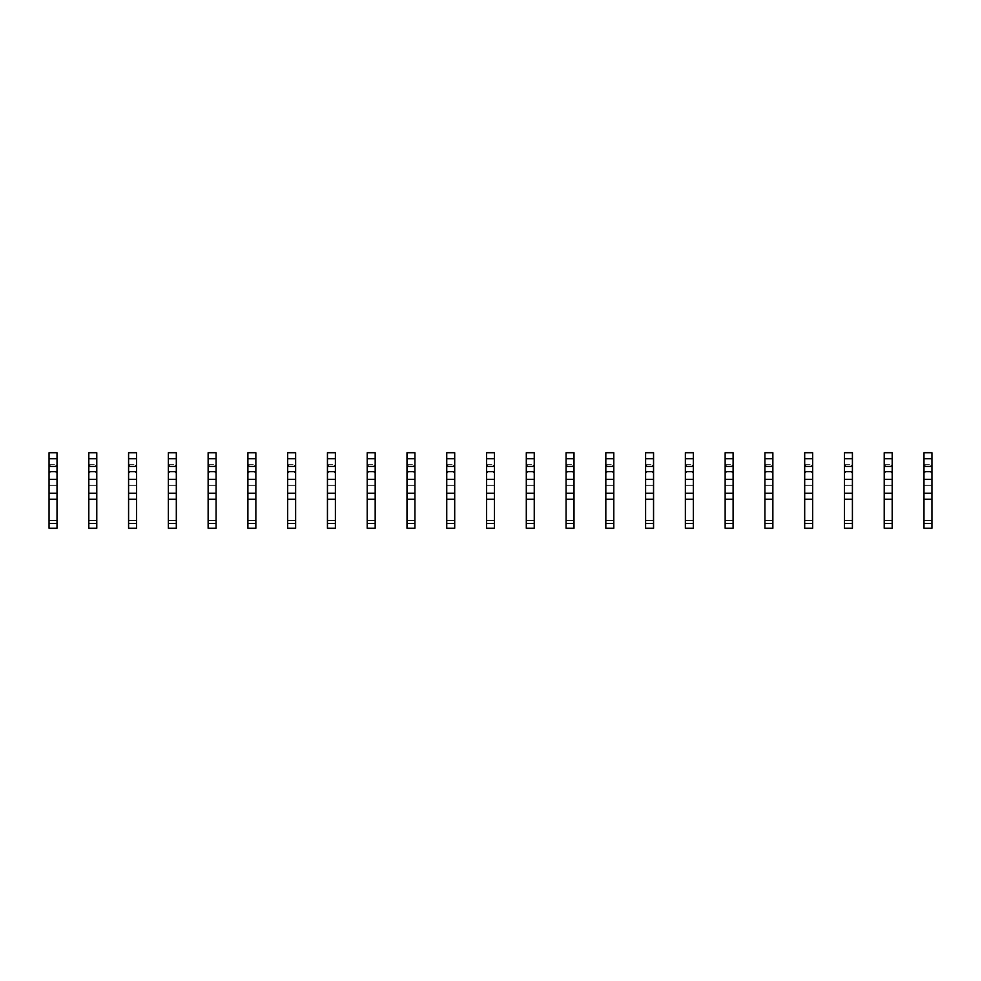 <?xml version="1.0" encoding="UTF-8"?>
<svg xmlns="http://www.w3.org/2000/svg" width="981" height="981" viewBox="0 0 981 981"><rect width="100%" height="100%" fill="white"/><g stroke="black" fill="none" stroke-linecap="round" stroke-linejoin="round"><path stroke-width="0.74" stroke-dasharray="4.91 3.68" d="M57.008 465.043L55.61 466.441L50.448 466.441L49.05 465.043M49.05 464.651L49.05 452.719L57.008 452.719L57.008 464.651L49.05 464.651L49.05 528.281L49.05 520.531L49.05 528.281L57.008 528.281L57.008 464.651M57.008 473.001L55.61 471.603L50.448 471.603L49.05 473.001M57.008 485.325L49.05 485.325L57.008 485.325M96.776 465.043L95.378 466.441L90.215 466.441L88.817 465.043M88.817 464.651L88.817 452.719L96.776 452.719L96.776 464.651L88.817 464.651L88.817 528.281L88.817 520.531L88.817 528.281L96.776 528.281L96.776 464.651M96.776 473.001L95.378 471.603L90.215 471.603L88.817 473.001M96.776 485.325L88.817 485.325L96.776 485.325M136.543 465.043L135.157 466.441L129.983 466.441L128.585 465.043M128.585 464.651L128.585 452.719L136.543 452.719L136.543 464.651L128.585 464.651L128.585 528.281L128.585 520.531L128.585 528.281L136.543 528.281L136.543 464.651M136.543 473.001L135.157 471.603L129.983 471.603L128.585 473.001M136.543 485.325L128.585 485.325L136.543 485.325M176.31 465.043L174.925 466.441L169.75 466.441L168.364 465.043M168.364 464.651L168.364 452.719L176.31 452.719L176.31 464.651L168.364 464.651L168.364 528.281L168.364 520.531L168.364 528.281L176.31 528.281L176.31 464.651M176.31 473.001L174.925 471.603L169.75 471.603L168.364 473.001M176.31 485.325L168.364 485.325L176.31 485.325M216.09 465.043L214.692 466.441L209.517 466.441L208.131 465.043M208.131 464.651L208.131 452.719L216.09 452.719L216.09 464.651L208.131 464.651L208.131 528.281L208.131 520.531L208.131 528.281L216.09 528.281L216.09 464.651M216.09 473.001L214.692 471.603L209.517 471.603L208.131 473.001M216.09 485.325L208.131 485.325L216.09 485.325M255.857 465.043L254.459 466.441L249.297 466.441L247.899 465.043M247.899 464.651L247.899 452.719L255.857 452.719L255.857 464.651L247.899 464.651L247.899 528.281L247.899 520.531L247.899 528.281L255.857 528.281L255.857 464.651M255.857 473.001L254.459 471.603L249.297 471.603L247.899 473.001M255.857 485.325L247.899 485.325L255.857 485.325M295.624 465.043L294.239 466.441L289.064 466.441L287.666 465.043M287.666 464.651L287.666 452.719L295.624 452.719L295.624 464.651L287.666 464.651L287.666 528.281L287.666 520.531L287.666 528.281L295.624 528.281L295.624 464.651M295.624 473.001L294.239 471.603L289.064 471.603L287.666 473.001M295.624 485.325L287.666 485.325L295.624 485.325M335.392 465.043L334.006 466.441L328.831 466.441L327.446 465.043M327.446 464.651L327.446 452.719L335.392 452.719L335.392 464.651L327.446 464.651L327.446 528.281L327.446 520.531L327.446 528.281L335.392 528.281L335.392 464.651M335.392 473.001L334.006 471.603L328.831 471.603L327.446 473.001M335.392 485.325L327.446 485.325L335.392 485.325M375.171 465.043L373.773 466.441L368.598 466.441L367.213 465.043M367.213 464.651L367.213 452.719L375.171 452.719L375.171 464.651L367.213 464.651L367.213 528.281L367.213 520.531L367.213 528.281L375.171 528.281L375.171 464.651M375.171 473.001L373.773 471.603L368.598 471.603L367.213 473.001M375.171 485.325L367.213 485.325L375.171 485.325M414.938 465.043L413.541 466.441L408.378 466.441L406.98 465.043M406.98 464.651L406.98 452.719L414.938 452.719L414.938 464.651L406.98 464.651L406.98 528.281L406.98 520.531L406.98 528.281L414.938 528.281L414.938 464.651M414.938 473.001L413.541 471.603L408.378 471.603L406.98 473.001M414.938 485.325L406.98 485.325L414.938 485.325M454.706 465.043L453.32 466.441L448.145 466.441L446.747 465.043M446.747 464.651L446.747 452.719L454.706 452.719L454.706 464.651L446.747 464.651L446.747 528.281L446.747 520.531L446.747 528.281L454.706 528.281L454.706 464.651M454.706 473.001L453.32 471.603L448.145 471.603L446.747 473.001M454.706 485.325L446.747 485.325L454.706 485.325M494.473 465.043L493.087 466.441L487.913 466.441L486.527 465.043M486.527 464.651L486.527 452.719L494.473 452.719L494.473 464.651L486.527 464.651L486.527 528.281L486.527 520.531L486.527 528.281L494.473 528.281L494.473 464.651M494.473 473.001L493.087 471.603L487.913 471.603L486.527 473.001M494.473 485.325L486.527 485.325L494.473 485.325M534.253 465.043L532.855 466.441L527.68 466.441L526.294 465.043M526.294 464.651L526.294 452.719L534.253 452.719L534.253 464.651L526.294 464.651L526.294 528.281L526.294 520.531L526.294 528.281L534.253 528.281L534.253 464.651M534.253 473.001L532.855 471.603L527.68 471.603L526.294 473.001M534.253 485.325L526.294 485.325L534.253 485.325M574.02 465.043L572.622 466.441L567.459 466.441L566.062 465.043M566.062 464.651L566.062 452.719L574.02 452.719L574.02 464.651L566.062 464.651L566.062 528.281L566.062 520.531L566.062 528.281L574.02 528.281L574.02 464.651M574.02 473.001L572.622 471.603L567.459 471.603L566.062 473.001M574.02 485.325L566.062 485.325L574.02 485.325M613.787 465.043L612.402 466.441L607.227 466.441L605.829 465.043M605.829 464.651L605.829 452.719L613.787 452.719L613.787 464.651L605.829 464.651L605.829 528.281L605.829 520.531L605.829 528.281L613.787 528.281L613.787 464.651M613.787 473.001L612.402 471.603L607.227 471.603L605.829 473.001M613.787 485.325L605.829 485.325L613.787 485.325M653.554 465.043L652.169 466.441L646.994 466.441L645.608 465.043M645.608 464.651L645.608 452.719L653.554 452.719L653.554 464.651L645.608 464.651L645.608 528.281L645.608 520.531L645.608 528.281L653.554 528.281L653.554 464.651M653.554 473.001L652.169 471.603L646.994 471.603L645.608 473.001M653.554 485.325L645.608 485.325L653.554 485.325M693.334 465.043L691.936 466.441L686.761 466.441L685.376 465.043M685.376 464.651L685.376 452.719L693.334 452.719L693.334 464.651L685.376 464.651L685.376 528.281L685.376 520.531L685.376 528.281L693.334 528.281L693.334 464.651M693.334 473.001L691.936 471.603L686.761 471.603L685.376 473.001M693.334 485.325L685.376 485.325L693.334 485.325M733.101 465.043L731.703 466.441L726.541 466.441L725.143 465.043M725.143 464.651L725.143 452.719L733.101 452.719L733.101 464.651L725.143 464.651L725.143 528.281L725.143 520.531L725.143 528.281L733.101 528.281L733.101 464.651M733.101 473.001L731.703 471.603L726.541 471.603L725.143 473.001M733.101 485.325L725.143 485.325L733.101 485.325M772.869 465.043L771.483 466.441L766.308 466.441L764.91 465.043M764.91 464.651L764.91 452.719L772.869 452.719L772.869 464.651L764.91 464.651L764.91 528.281L764.91 520.531L764.91 528.281L772.869 528.281L772.869 464.651M772.869 473.001L771.483 471.603L766.308 471.603L764.91 473.001M772.869 485.325L764.91 485.325L772.869 485.325M812.636 465.043L811.25 466.441L806.075 466.441L804.69 465.043M804.69 464.651L804.69 452.719L812.636 452.719L812.636 464.651L804.69 464.651L804.69 528.281L804.69 520.531L804.69 528.281L812.636 528.281L812.636 464.651M812.636 473.001L811.25 471.603L806.075 471.603L804.69 473.001M812.636 485.325L804.69 485.325L812.636 485.325M852.415 465.043L851.018 466.441L845.843 466.441L844.457 465.043M844.457 464.651L844.457 452.719L852.415 452.719L852.415 464.651L844.457 464.651L844.457 528.281L844.457 520.531L844.457 528.281L852.415 528.281L852.415 464.651M852.415 473.001L851.018 471.603L845.843 471.603L844.457 473.001M852.415 485.325L844.457 485.325L852.415 485.325M892.183 465.043L890.785 466.441L885.622 466.441L884.224 465.043M884.224 464.651L884.224 452.719L892.183 452.719L892.183 464.651L884.224 464.651L884.224 528.281L884.224 520.531L884.224 528.281L892.183 528.281L892.183 464.651M892.183 473.001L890.785 471.603L885.622 471.603L884.224 473.001M892.183 485.325L884.224 485.325L892.183 485.325M931.95 465.043L930.552 466.441L925.39 466.441L923.992 465.043M923.992 464.651L923.992 452.719L931.95 452.719L931.95 464.651L923.992 464.651L923.992 528.281L923.992 520.531L923.992 528.281L931.95 528.281L931.95 464.651M931.95 473.001L930.552 471.603L925.39 471.603L923.992 473.001M931.95 485.325L923.992 485.325L931.95 485.325M57.008 523.511L49.05 523.511M57.008 520.531L49.05 520.531L57.008 520.531M96.776 523.511L88.817 523.511M96.776 520.531L88.817 520.531L96.776 520.531M136.543 523.511L128.585 523.511M136.543 520.531L128.585 520.531L136.543 520.531M176.31 523.511L168.364 523.511M176.31 520.531L168.364 520.531L176.31 520.531M216.09 523.511L208.131 523.511M216.09 520.531L208.131 520.531L216.09 520.531M255.857 523.511L247.899 523.511M255.857 520.531L247.899 520.531L255.857 520.531M295.624 523.511L287.666 523.511M295.624 520.531L287.666 520.531L295.624 520.531M335.392 523.511L327.446 523.511M335.392 520.531L327.446 520.531L335.392 520.531M375.171 523.511L367.213 523.511M375.171 520.531L367.213 520.531L375.171 520.531M414.938 523.511L406.98 523.511M414.938 520.531L406.98 520.531L414.938 520.531M454.706 523.511L446.747 523.511M454.706 520.531L446.747 520.531L454.706 520.531M494.473 523.511L486.527 523.511M494.473 520.531L486.527 520.531L494.473 520.531M534.253 523.511L526.294 523.511M534.253 520.531L526.294 520.531L534.253 520.531M574.02 523.511L566.062 523.511M574.02 520.531L566.062 520.531L574.02 520.531M613.787 523.511L605.829 523.511M613.787 520.531L605.829 520.531L613.787 520.531M653.554 523.511L645.608 523.511M653.554 520.531L645.608 520.531L653.554 520.531M693.334 523.511L685.376 523.511M693.334 520.531L685.376 520.531L693.334 520.531M733.101 523.511L725.143 523.511M733.101 520.531L725.143 520.531L733.101 520.531M772.869 523.511L764.91 523.511M772.869 520.531L764.91 520.531L772.869 520.531M812.636 523.511L804.69 523.511M812.636 520.531L804.69 520.531L812.636 520.531M852.415 523.511L844.457 523.511M852.415 520.531L844.457 520.531L852.415 520.531M892.183 523.511L884.224 523.511M892.183 520.531L884.224 520.531L892.183 520.531M931.95 523.511L923.992 523.511M931.95 520.531L923.992 520.531L931.95 520.531"/><path stroke-width="1.47" d="M57.008 458.679L49.05 458.679L49.05 452.719L57.008 452.719L57.008 465.043L55.61 466.441L50.448 466.441L49.05 465.043L49.05 528.281L57.008 528.281L57.008 523.511L49.05 523.511M49.05 458.679L49.05 465.043M57.008 465.043L57.008 473.001L55.61 471.603L50.448 471.603L49.05 473.001M57.008 473.001L57.008 479.366L49.05 479.366M57.008 479.366L57.008 523.511M57.008 493.284L49.05 493.284M57.008 499.255L49.05 499.255M96.776 458.679L88.817 458.679L88.817 452.719L96.776 452.719L96.776 465.043L95.378 466.441L90.215 466.441L88.817 465.043L88.817 528.281L96.776 528.281L96.776 523.511L88.817 523.511M88.817 458.679L88.817 465.043M96.776 465.043L96.776 473.001L95.378 471.603L90.215 471.603L88.817 473.001M96.776 473.001L96.776 479.366L88.817 479.366M96.776 479.366L96.776 523.511M96.776 493.284L88.817 493.284M96.776 499.255L88.817 499.255M136.543 458.679L128.585 458.679L128.585 452.719L136.543 452.719L136.543 465.043L135.157 466.441L129.983 466.441L128.585 465.043L128.585 528.281L136.543 528.281L136.543 523.511L128.585 523.511M128.585 458.679L128.585 465.043M136.543 465.043L136.543 473.001L135.157 471.603L129.983 471.603L128.585 473.001M136.543 473.001L136.543 479.366L128.585 479.366M136.543 479.366L136.543 523.511M136.543 493.284L128.585 493.284M136.543 499.255L128.585 499.255M176.31 458.679L168.364 458.679L168.364 452.719L176.31 452.719L176.31 465.043L174.925 466.441L169.75 466.441L168.364 465.043L168.364 528.281L176.31 528.281L176.31 523.511L168.364 523.511M168.364 458.679L168.364 465.043M176.31 465.043L176.31 473.001L174.925 471.603L169.75 471.603L168.364 473.001M176.31 473.001L176.31 479.366L168.364 479.366M176.31 479.366L176.31 523.511M176.31 493.284L168.364 493.284M176.31 499.255L168.364 499.255M216.09 458.679L208.131 458.679L208.131 452.719L216.09 452.719L216.09 465.043L214.692 466.441L209.517 466.441L208.131 465.043L208.131 528.281L216.09 528.281L216.09 523.511L208.131 523.511M208.131 458.679L208.131 465.043M216.09 465.043L216.09 473.001L214.692 471.603L209.517 471.603L208.131 473.001M216.09 473.001L216.09 479.366L208.131 479.366M216.09 479.366L216.09 523.511M216.09 493.284L208.131 493.284M216.09 499.255L208.131 499.255M255.857 458.679L247.899 458.679L247.899 452.719L255.857 452.719L255.857 465.043L254.459 466.441L249.297 466.441L247.899 465.043L247.899 528.281L255.857 528.281L255.857 523.511L247.899 523.511M247.899 458.679L247.899 465.043M255.857 465.043L255.857 473.001L254.459 471.603L249.297 471.603L247.899 473.001M255.857 473.001L255.857 479.366L247.899 479.366M255.857 479.366L255.857 523.511M255.857 493.284L247.899 493.284M255.857 499.255L247.899 499.255M295.624 458.679L287.666 458.679L287.666 452.719L295.624 452.719L295.624 465.043L294.239 466.441L289.064 466.441L287.666 465.043L287.666 528.281L295.624 528.281L295.624 523.511L287.666 523.511M287.666 458.679L287.666 465.043M295.624 465.043L295.624 473.001L294.239 471.603L289.064 471.603L287.666 473.001M295.624 473.001L295.624 479.366L287.666 479.366M295.624 479.366L295.624 523.511M295.624 493.284L287.666 493.284M295.624 499.255L287.666 499.255M335.392 458.679L327.446 458.679L327.446 452.719L335.392 452.719L335.392 465.043L334.006 466.441L328.831 466.441L327.446 465.043L327.446 528.281L335.392 528.281L335.392 523.511L327.446 523.511M327.446 458.679L327.446 465.043M335.392 465.043L335.392 473.001L334.006 471.603L328.831 471.603L327.446 473.001M335.392 473.001L335.392 479.366L327.446 479.366M335.392 479.366L335.392 523.511M335.392 493.284L327.446 493.284M335.392 499.255L327.446 499.255M375.171 458.679L367.213 458.679L367.213 452.719L375.171 452.719L375.171 465.043L373.773 466.441L368.598 466.441L367.213 465.043L367.213 528.281L375.171 528.281L375.171 523.511L367.213 523.511M367.213 458.679L367.213 465.043M375.171 465.043L375.171 473.001L373.773 471.603L368.598 471.603L367.213 473.001M375.171 473.001L375.171 479.366L367.213 479.366M375.171 479.366L375.171 523.511M375.171 493.284L367.213 493.284M375.171 499.255L367.213 499.255M414.938 458.679L406.98 458.679L406.98 452.719L414.938 452.719L414.938 465.043L413.541 466.441L408.378 466.441L406.98 465.043L406.98 528.281L414.938 528.281L414.938 523.511L406.98 523.511M406.98 458.679L406.98 465.043M414.938 465.043L414.938 473.001L413.541 471.603L408.378 471.603L406.98 473.001M414.938 473.001L414.938 479.366L406.98 479.366M414.938 479.366L414.938 523.511M414.938 493.284L406.98 493.284M414.938 499.255L406.98 499.255M454.706 458.679L446.747 458.679L446.747 452.719L454.706 452.719L454.706 465.043L453.32 466.441L448.145 466.441L446.747 465.043L446.747 528.281L454.706 528.281L454.706 523.511L446.747 523.511M446.747 458.679L446.747 465.043M454.706 465.043L454.706 473.001L453.32 471.603L448.145 471.603L446.747 473.001M454.706 473.001L454.706 479.366L446.747 479.366M454.706 479.366L454.706 523.511M454.706 493.284L446.747 493.284M454.706 499.255L446.747 499.255M494.473 458.679L486.527 458.679L486.527 452.719L494.473 452.719L494.473 465.043L493.087 466.441L487.913 466.441L486.527 465.043L486.527 528.281L494.473 528.281L494.473 523.511L486.527 523.511M486.527 458.679L486.527 465.043M494.473 465.043L494.473 473.001L493.087 471.603L487.913 471.603L486.527 473.001M494.473 473.001L494.473 479.366L486.527 479.366M494.473 479.366L494.473 523.511M494.473 493.284L486.527 493.284M494.473 499.255L486.527 499.255M534.253 458.679L526.294 458.679L526.294 452.719L534.253 452.719L534.253 465.043L532.855 466.441L527.68 466.441L526.294 465.043L526.294 528.281L534.253 528.281L534.253 523.511L526.294 523.511M526.294 458.679L526.294 465.043M534.253 465.043L534.253 473.001L532.855 471.603L527.68 471.603L526.294 473.001M534.253 473.001L534.253 479.366L526.294 479.366M534.253 479.366L534.253 523.511M534.253 493.284L526.294 493.284M534.253 499.255L526.294 499.255M574.02 458.679L566.062 458.679L566.062 452.719L574.02 452.719L574.02 465.043L572.622 466.441L567.459 466.441L566.062 465.043L566.062 528.281L574.02 528.281L574.02 523.511L566.062 523.511M566.062 458.679L566.062 465.043M574.02 465.043L574.02 473.001L572.622 471.603L567.459 471.603L566.062 473.001M574.02 473.001L574.02 479.366L566.062 479.366M574.02 479.366L574.02 523.511M574.02 493.284L566.062 493.284M574.02 499.255L566.062 499.255M613.787 458.679L605.829 458.679L605.829 452.719L613.787 452.719L613.787 465.043L612.402 466.441L607.227 466.441L605.829 465.043L605.829 528.281L613.787 528.281L613.787 523.511L605.829 523.511M605.829 458.679L605.829 465.043M613.787 465.043L613.787 473.001L612.402 471.603L607.227 471.603L605.829 473.001M613.787 473.001L613.787 479.366L605.829 479.366M613.787 479.366L613.787 523.511M613.787 493.284L605.829 493.284M613.787 499.255L605.829 499.255M653.554 458.679L645.608 458.679L645.608 452.719L653.554 452.719L653.554 465.043L652.169 466.441L646.994 466.441L645.608 465.043L645.608 528.281L653.554 528.281L653.554 523.511L645.608 523.511M645.608 458.679L645.608 465.043M653.554 465.043L653.554 473.001L652.169 471.603L646.994 471.603L645.608 473.001M653.554 473.001L653.554 479.366L645.608 479.366M653.554 479.366L653.554 523.511M653.554 493.284L645.608 493.284M653.554 499.255L645.608 499.255M693.334 458.679L685.376 458.679L685.376 452.719L693.334 452.719L693.334 465.043L691.936 466.441L686.761 466.441L685.376 465.043L685.376 528.281L693.334 528.281L693.334 523.511L685.376 523.511M685.376 458.679L685.376 465.043M693.334 465.043L693.334 473.001L691.936 471.603L686.761 471.603L685.376 473.001M693.334 473.001L693.334 479.366L685.376 479.366M693.334 479.366L693.334 523.511M693.334 493.284L685.376 493.284M693.334 499.255L685.376 499.255M733.101 458.679L725.143 458.679L725.143 452.719L733.101 452.719L733.101 465.043L731.703 466.441L726.541 466.441L725.143 465.043L725.143 528.281L733.101 528.281L733.101 523.511L725.143 523.511M725.143 458.679L725.143 465.043M733.101 465.043L733.101 473.001L731.703 471.603L726.541 471.603L725.143 473.001M733.101 473.001L733.101 479.366L725.143 479.366M733.101 479.366L733.101 523.511M733.101 493.284L725.143 493.284M733.101 499.255L725.143 499.255M772.869 458.679L764.91 458.679L764.91 452.719L772.869 452.719L772.869 465.043L771.483 466.441L766.308 466.441L764.91 465.043L764.91 528.281L772.869 528.281L772.869 523.511L764.91 523.511M764.91 458.679L764.91 465.043M772.869 465.043L772.869 473.001L771.483 471.603L766.308 471.603L764.91 473.001M772.869 473.001L772.869 479.366L764.91 479.366M772.869 479.366L772.869 523.511M772.869 493.284L764.91 493.284M772.869 499.255L764.91 499.255M812.636 458.679L804.69 458.679L804.69 452.719L812.636 452.719L812.636 465.043L811.25 466.441L806.075 466.441L804.69 465.043L804.69 528.281L812.636 528.281L812.636 523.511L804.69 523.511M804.69 458.679L804.69 465.043M812.636 465.043L812.636 473.001L811.25 471.603L806.075 471.603L804.69 473.001M812.636 473.001L812.636 479.366L804.69 479.366M812.636 479.366L812.636 523.511M812.636 493.284L804.69 493.284M812.636 499.255L804.69 499.255M852.415 458.679L844.457 458.679L844.457 452.719L852.415 452.719L852.415 465.043L851.018 466.441L845.843 466.441L844.457 465.043L844.457 528.281L852.415 528.281L852.415 523.511L844.457 523.511M844.457 458.679L844.457 465.043M852.415 465.043L852.415 473.001L851.018 471.603L845.843 471.603L844.457 473.001M852.415 473.001L852.415 479.366L844.457 479.366M852.415 479.366L852.415 523.511M852.415 493.284L844.457 493.284M852.415 499.255L844.457 499.255M892.183 458.679L884.224 458.679L884.224 452.719L892.183 452.719L892.183 465.043L890.785 466.441L885.622 466.441L884.224 465.043L884.224 528.281L892.183 528.281L892.183 523.511L884.224 523.511M884.224 458.679L884.224 465.043M892.183 465.043L892.183 473.001L890.785 471.603L885.622 471.603L884.224 473.001M892.183 473.001L892.183 479.366L884.224 479.366M892.183 479.366L892.183 523.511M892.183 493.284L884.224 493.284M892.183 499.255L884.224 499.255M931.95 458.679L923.992 458.679L923.992 452.719L931.95 452.719L931.95 465.043L930.552 466.441L925.39 466.441L923.992 465.043L923.992 528.281L931.95 528.281L931.95 523.511L923.992 523.511M923.992 458.679L923.992 465.043M931.95 465.043L931.95 473.001L930.552 471.603L925.39 471.603L923.992 473.001M931.95 473.001L931.95 479.366L923.992 479.366M931.95 479.366L931.95 523.511M931.95 493.284L923.992 493.284M931.95 499.255L923.992 499.255"/></g></svg>
